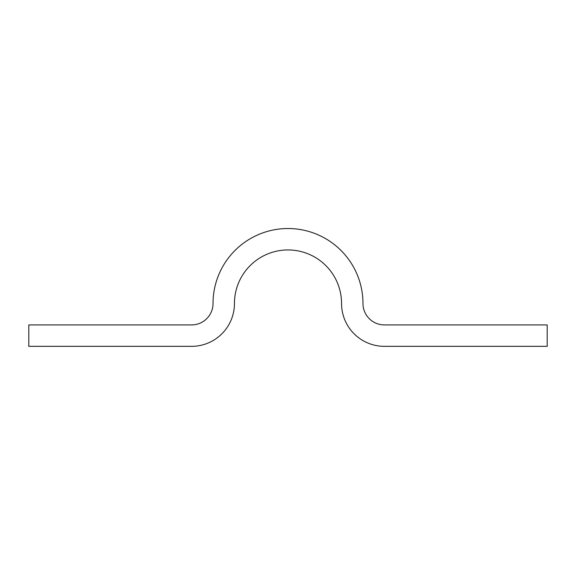 <?xml version="1.0" encoding="UTF-8"?>
<svg xmlns="http://www.w3.org/2000/svg" width="576" height="576" viewBox="0 0 576 576"><rect width="100%" height="100%" fill="white"/><g stroke="black" fill="none" stroke-linecap="round" stroke-linejoin="round"><path stroke-width="0.86" d="M191.606 324.922L28.8 324.922L28.8 346.342L191.606 346.342A42.84 42.84 0 0 0 234.446 303.494A53.554 53.554 0 0 1 288 249.941A53.554 53.554 0 0 1 341.554 303.494A42.84 42.84 0 0 0 384.394 346.342L547.2 346.342L547.2 324.922L384.394 324.922A21.42 21.42 0 0 1 362.974 303.494A74.974 74.974 0 0 0 288 228.521A74.974 74.974 0 0 0 213.026 303.494A21.42 21.42 0 0 1 191.606 324.922"/></g></svg>
